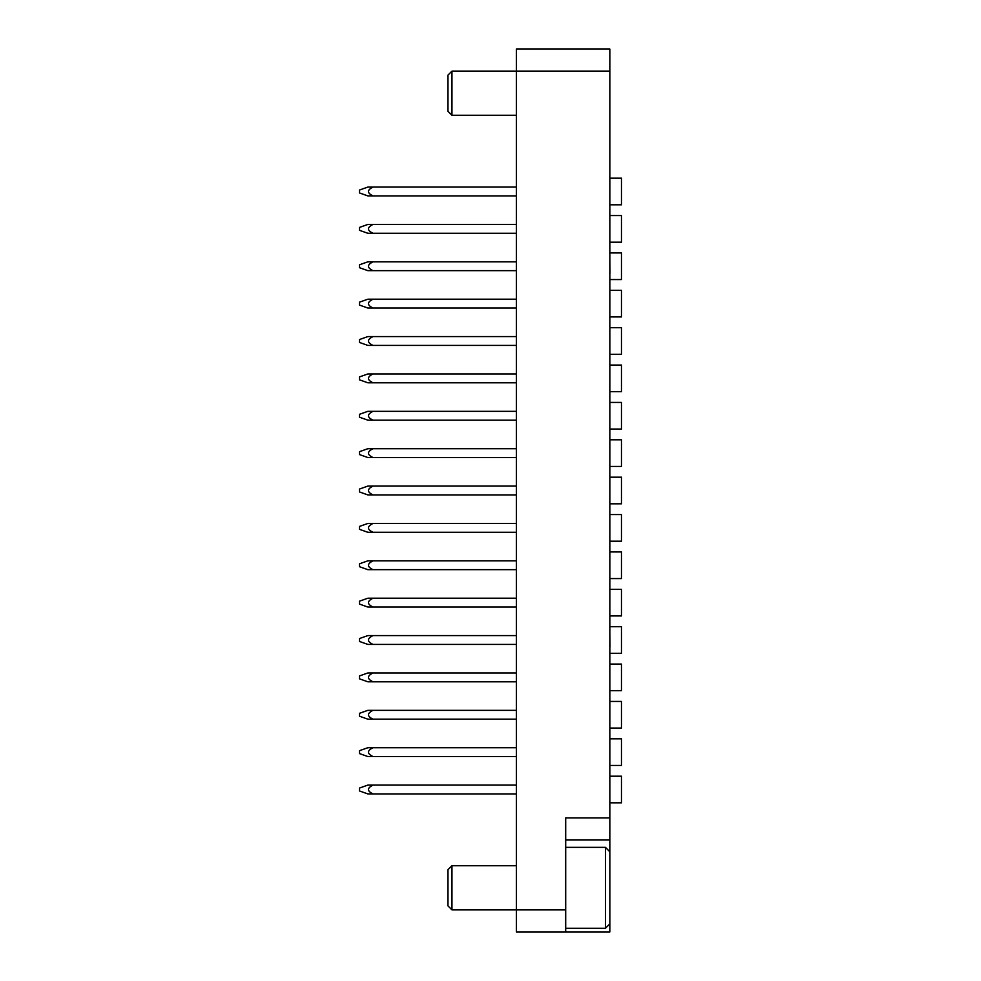 <?xml version="1.0" encoding="UTF-8"?>
<svg xmlns="http://www.w3.org/2000/svg" width="981" height="981" viewBox="0 0 981 981"><rect width="100%" height="100%" fill="white"/><g stroke="black" fill="none" stroke-linecap="round" stroke-linejoin="round"><path stroke-width="1.47" d="M451.947 71.123L451.947 115.268L447.974 111.294L447.974 75.096L451.947 71.123L516.398 71.123L516.398 49.05L609.839 49.05L609.839 931.95L516.398 931.95L516.398 909.878L565.694 909.878L565.694 931.95M609.839 71.123L516.398 71.123L516.398 909.878L451.947 909.878L447.974 905.904L447.974 869.706L451.947 865.733L451.947 909.878M609.839 817.909L565.694 817.909L565.694 909.878M609.839 839.981L565.694 839.981M609.839 834.218L609.839 811.581M609.839 767.412L609.839 744.775M609.839 730.036L609.839 706.835M609.839 647.08L609.839 654.719M609.986 647.08L609.839 632.083M609.839 617.907L609.839 594.707M609.839 579.967L609.839 557.331M609.839 543.155L609.839 519.955M609.839 505.779L609.839 482.578M609.839 468.403L609.839 445.202M609.839 430.463L609.839 408.39M609.839 393.651L609.839 371.014M609.839 356.275L609.839 333.074M609.839 318.899L609.839 296.262M609.839 273.319L609.839 280.958M609.986 273.319L609.839 258.322M609.839 804.224L609.839 782.151M609.839 244.146L609.839 220.946M609.839 206.206L609.839 183.57M609.839 692.66L609.839 670.023M373.013 785.094L367.85 785.094L373.013 785.094C366.968 788.074 366.968 791.017 373.013 793.923L367.85 793.923L373.013 793.923L367.85 793.923L359.536 790.98L359.536 788.037L367.85 785.094L516.398 785.094M609.986 802.826L621.464 802.826L621.464 776.192L609.839 776.192M373.013 793.923L516.398 793.923M373.013 224.453L367.85 224.453L373.013 224.453C366.968 227.433 366.968 230.376 373.013 233.282L367.85 233.282L373.013 233.282L367.85 233.282L359.536 230.339L359.536 227.396L367.85 224.453L516.398 224.453M373.013 261.829L367.85 261.829L373.013 261.829C366.968 264.809 366.968 267.752 373.013 270.658L367.85 270.658L373.013 270.658L367.85 270.658L359.536 267.715L359.536 264.772L367.85 261.829L516.398 261.829M373.013 299.205L367.85 299.205L373.013 299.205C366.968 302.185 366.968 305.128 373.013 308.034L367.85 308.034L373.013 308.034L367.85 308.034L359.536 305.091L359.536 302.148L367.85 299.205L516.398 299.205M373.013 336.581L367.85 336.581L373.013 336.581C366.968 339.561 366.968 342.504 373.013 345.41L367.85 345.41L373.013 345.41L367.85 345.41L359.536 342.467L359.536 339.524L367.85 336.581L516.398 336.581M373.013 373.957L367.85 373.957L373.013 373.957C366.968 376.937 366.968 379.88 373.013 382.786L367.85 382.786L373.013 382.786L367.85 382.786L359.536 379.843L359.536 376.9L367.85 373.957L516.398 373.957M373.013 411.333L367.85 411.333L373.013 411.333C366.968 414.313 366.968 417.256 373.013 420.162L367.85 420.162L373.013 420.162L367.85 420.162L359.536 417.219L359.536 414.276L367.85 411.333L516.398 411.333M373.013 448.709L367.85 448.709L373.013 448.709C366.968 451.689 366.968 454.632 373.013 457.538L367.85 457.538L373.013 457.538L367.85 457.538L359.536 454.595L359.536 451.652L367.85 448.709L516.398 448.709M373.013 486.086L367.85 486.086L373.013 486.086C366.968 489.065 366.968 492.008 373.013 494.915L367.85 494.915L373.013 494.915L367.85 494.915L359.536 491.971L359.536 489.029L367.85 486.086L516.398 486.086M373.013 523.462L367.85 523.462L373.013 523.462C366.968 526.441 366.968 529.384 373.013 532.291L367.85 532.291L373.013 532.291L367.85 532.291L359.536 529.348L359.536 526.405L367.85 523.462L516.398 523.462M373.013 560.838L367.85 560.838L373.013 560.838C366.968 563.817 366.968 566.76 373.013 569.667L367.85 569.667L373.013 569.667L367.85 569.667L359.536 566.724L359.536 563.781L367.85 560.838L516.398 560.838M373.013 598.214L367.85 598.214L373.013 598.214C366.968 601.194 366.968 604.137 373.013 607.043L367.85 607.043L373.013 607.043L367.85 607.043L359.536 604.1L359.536 601.157L367.85 598.214L516.398 598.214M373.013 635.59L367.85 635.59L373.013 635.59C366.968 638.57 366.968 641.513 373.013 644.419L367.85 644.419L373.013 644.419L367.85 644.419L359.536 641.476L359.536 638.533L367.85 635.59L516.398 635.59M373.013 672.966L367.85 672.966L373.013 672.966C366.968 675.946 366.968 678.889 373.013 681.795L367.85 681.795L373.013 681.795L367.85 681.795L359.536 678.852L359.536 675.909L367.85 672.966L516.398 672.966M373.013 710.342L367.85 710.342L373.013 710.342C366.968 713.322 366.968 716.265 373.013 719.171L367.85 719.171L373.013 719.171L367.85 719.171L359.536 716.228L359.536 713.285L367.85 710.342L516.398 710.342M373.013 747.718L367.85 747.718L373.013 747.718C366.968 750.698 366.968 753.641 373.013 756.547L367.85 756.547L373.013 756.547L367.85 756.547L359.536 753.604L359.536 750.661L367.85 747.718L516.398 747.718M373.013 187.077L367.85 187.077L373.013 187.077C366.968 190.056 366.968 192.999 373.013 195.906L367.85 195.906L373.013 195.906L367.85 195.906L359.536 192.963L359.536 190.02L367.85 187.077L516.398 187.077M609.986 204.808L621.464 204.808L621.464 178.174L609.839 178.174M373.013 195.906L516.398 195.906M609.986 242.184L621.464 242.184L621.464 215.55L609.839 215.55M373.013 233.282L516.398 233.282M609.986 279.56L621.464 279.56L621.464 252.926L609.839 252.926M373.013 270.658L516.398 270.658M609.986 316.937L621.464 316.937L621.464 290.302L609.839 290.302M373.013 308.034L516.398 308.034M609.986 354.313L621.464 354.313L621.464 327.679L609.839 327.679M373.013 345.41L516.398 345.41M609.986 391.689L621.464 391.689L621.464 365.055L609.839 365.055M373.013 382.786L516.398 382.786M609.986 429.065L621.464 429.065L621.464 402.431L609.839 402.431M373.013 420.162L516.398 420.162M609.986 466.441L621.464 466.441L621.464 439.807L609.839 439.807M373.013 457.538L516.398 457.538M609.986 503.817L621.464 503.817L621.464 477.183L609.839 477.183M373.013 494.915L516.398 494.915M609.986 541.193L621.464 541.193L621.464 514.559L609.839 514.559M373.013 532.291L516.398 532.291M609.986 578.569L621.464 578.569L621.464 551.935L609.839 551.935M373.013 569.667L516.398 569.667M609.986 615.945L621.464 615.945L621.464 589.311L609.839 589.311M373.013 607.043L516.398 607.043M609.986 653.321L621.464 653.321L621.464 626.687L609.839 626.687M373.013 644.419L516.398 644.419M609.986 690.698L621.464 690.698L621.464 664.063L609.839 664.063M373.013 681.795L516.398 681.795M609.986 728.074L621.464 728.074L621.464 701.44L609.839 701.44M373.013 719.171L516.398 719.171M609.986 765.45L621.464 765.45L621.464 738.816L609.839 738.816M373.013 756.547L516.398 756.547M609.839 851.753L605.424 847.339L565.694 847.339M609.839 923.857L605.424 928.271L605.424 847.339M451.947 865.733L516.398 865.733M605.424 928.271L565.694 928.271M451.947 115.268L516.398 115.268"/></g></svg>
